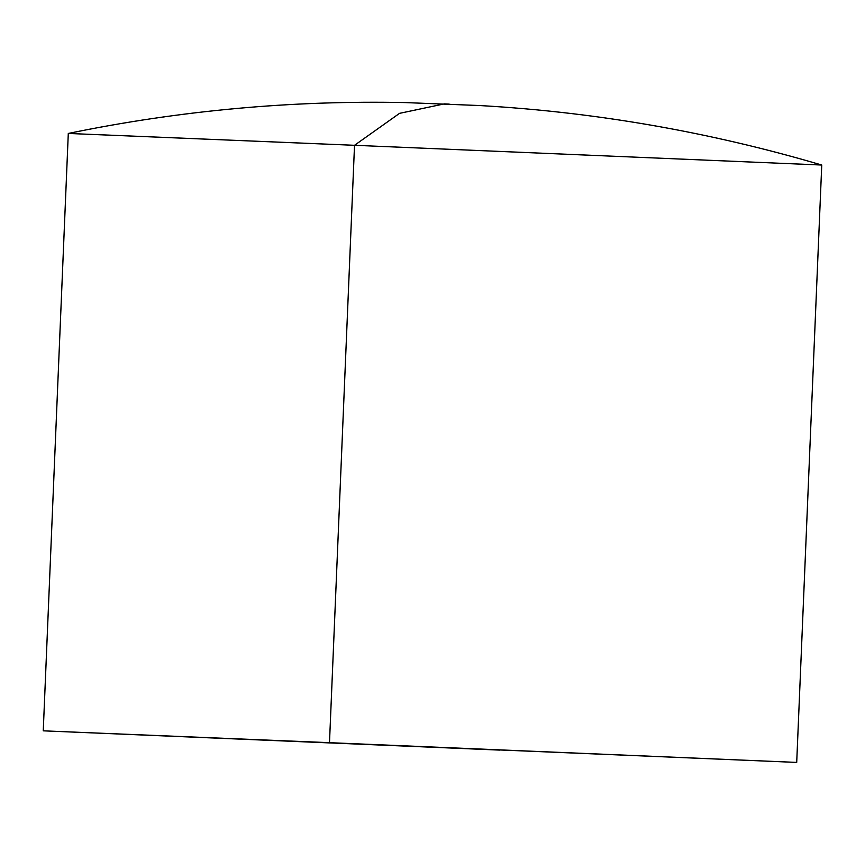 <?xml version="1.0" encoding="UTF-8"?>
<svg xmlns="http://www.w3.org/2000/svg" width="865" height="865" viewBox="0 0 865 865"><rect width="100%" height="100%" fill="white"/><g stroke="black" fill="none" stroke-linecap="round" stroke-linejoin="round"><path stroke-width="1.3" d="M796.708 762.411L821.75 165.031C709.332 131.912 595.293 112.082 479.632 105.541L405.534 102.589C291.959 100.221 179.542 110.504 68.292 133.448L354.52 145.298L399.543 113.347L444.296 103.886L449.216 104.103L444.296 103.886L399.543 113.347L354.52 145.298L821.75 165.031L354.52 145.298L329.489 742.678L796.708 762.411L43.25 730.828L329.489 742.678L354.52 145.298L68.292 133.459L43.25 730.828M499.613 750.096L88.457 732.731L499.613 750.096"/></g></svg>
